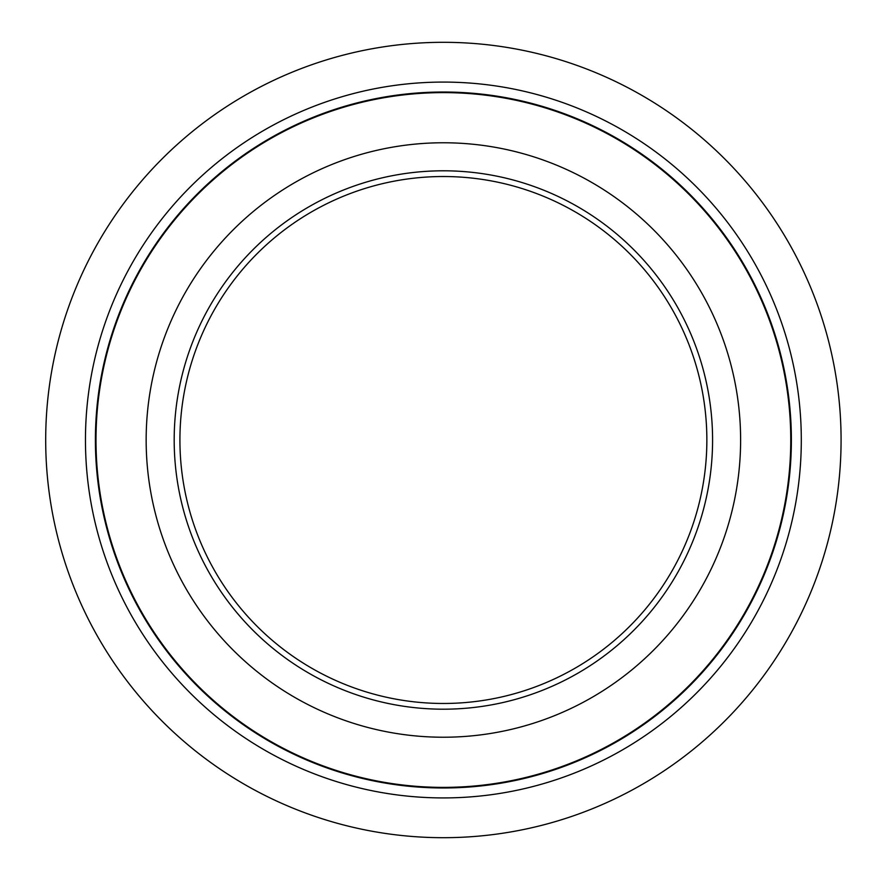 <?xml version="1.0" encoding="UTF-8"?>
<svg xmlns="http://www.w3.org/2000/svg" width="880" height="880" viewBox="0 0 880 880"><rect width="100%" height="100%" fill="white"/><g stroke="black" fill="none" stroke-linecap="round" stroke-linejoin="round"><path stroke-width="1.32" d="M179.916 440A263.472 263.472 0 0 1 575.124 211.827A263.472 263.472 0 0 1 575.124 668.173A263.472 263.472 0 0 1 179.916 440M45.694 440A397.694 397.694 0 0 1 642.235 95.59A397.694 397.694 0 0 1 642.235 784.41A397.694 397.694 0 0 1 45.694 440M95.403 440A347.985 347.985 0 0 1 617.375 138.633A347.985 347.985 0 0 1 617.375 741.367A347.985 347.985 0 0 1 95.403 440A347.985 347.985 0 0 1 617.375 138.633A347.985 347.985 0 0 1 617.375 741.367A347.985 347.985 0 0 1 95.403 440M174.185 440A269.203 269.203 0 0 1 577.984 206.866A269.203 269.203 0 0 1 577.984 673.134A269.203 269.203 0 0 1 174.185 440M146.157 440A297.231 297.231 0 0 1 591.998 182.589A297.231 297.231 0 0 1 591.998 697.411A297.231 297.231 0 0 1 146.157 440M85.459 440A357.929 357.929 0 0 1 622.347 130.031A357.929 357.929 0 0 1 622.347 749.969A357.929 357.929 0 0 1 85.459 440M95.997 440A347.38 347.38 0 0 1 617.078 139.161A347.38 347.38 0 0 1 617.078 740.839A347.38 347.38 0 0 1 95.997 440"/></g></svg>
